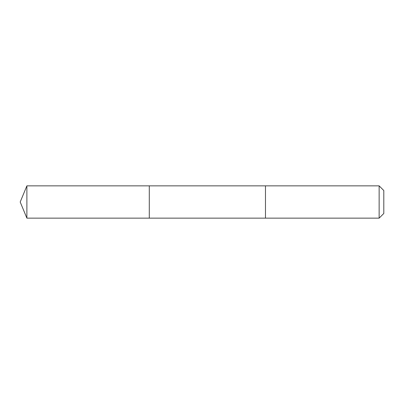 <?xml version="1.0" encoding="UTF-8"?>
<svg xmlns="http://www.w3.org/2000/svg" width="404" height="404" viewBox="0 0 404 404"><rect width="100%" height="100%" fill="white"/><g stroke="black" fill="none" stroke-linecap="round" stroke-linejoin="round"><path stroke-width="0.61" d="M149.288 218.135L149.288 185.865L26.886 185.865L26.886 218.135L149.288 218.135L149.288 185.865L265.468 185.865L265.468 218.135L26.886 218.135L20.2 202L26.886 218.135M265.468 211.534L265.468 218.135L379.144 218.135L379.144 185.865L265.468 185.865L265.468 211.534M379.144 185.865L383.8 190.521L383.8 213.479L379.144 218.135M20.2 202L26.886 185.865"/></g></svg>
